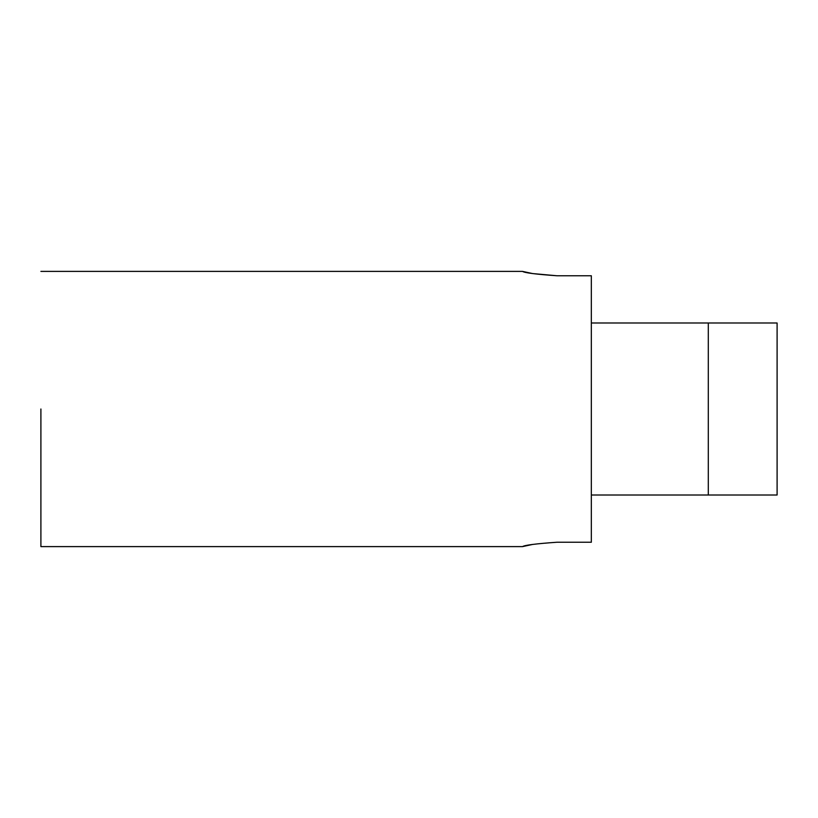 <?xml version="1.0" encoding="UTF-8"?>
<svg xmlns="http://www.w3.org/2000/svg" width="818" height="818" viewBox="0 0 818 818"><rect width="100%" height="100%" fill="white"/><g stroke="black" fill="none" stroke-linecap="round" stroke-linejoin="round"><path stroke-width="1.23" d="M556.925 542.242C536.015 543.714 524.553 545.177 522.528 546.608C524.553 545.177 536.015 543.714 556.925 542.242L591.332 542.242L591.332 275.758L591.332 542.242L556.925 542.242M532.651 273.57L556.925 275.758L591.332 275.758L556.925 275.758C536.015 274.286 524.553 272.823 522.528 271.392C524.563 272.834 536.035 274.286 556.925 275.758C536.035 274.286 524.563 272.834 522.528 271.392L532.528 273.549M777.1 495.002L591.332 495.002L708.296 495.002L708.296 322.998L777.1 322.998L777.1 495.002L777.1 322.998L591.332 322.998L708.296 322.998L708.296 495.002L777.1 495.002M40.9 409L40.9 546.608L40.9 409M532.6 544.44L522.528 546.608L40.9 546.608M522.528 271.392L40.9 271.392"/></g></svg>
